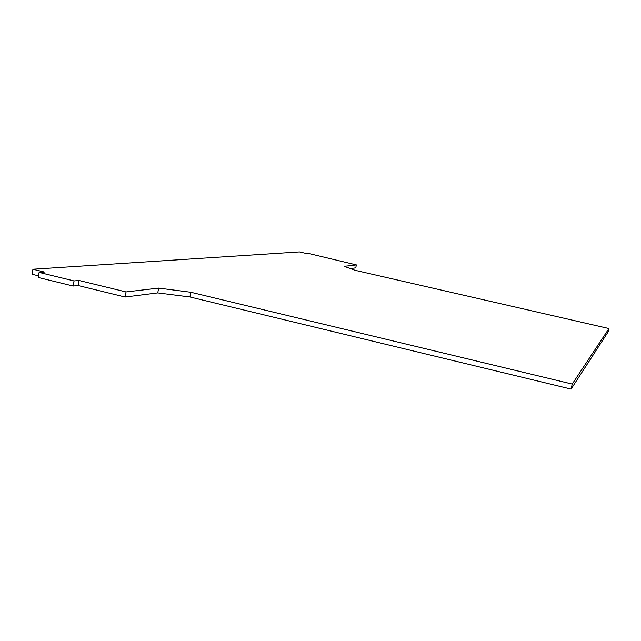 <?xml version="1.0" encoding="UTF-8"?>
<svg xmlns="http://www.w3.org/2000/svg" width="641" height="641" viewBox="0 0 641 641"><rect width="100%" height="100%" fill="white"/><g stroke="black" fill="none" stroke-linecap="round" stroke-linejoin="round"><path stroke-width="0.96" d="M572.229 384.071L190.818 292.256L158.648 288.097L126.037 291.927L79.059 280.478L74.044 280.926L39.117 272.401L44.381 272.032L32.931 269.236L299.451 251.913L306.502 253.524L308.281 253.395L356.372 264.909L344.217 266.335L355.082 270.302L608.95 328.545L572.229 384.071L571.083 389.087L608.197 331.798L608.95 328.545M39.117 272.401L38.228 277.473L73.13 286.022L78.154 285.533L125.099 297.023L157.75 292.897L189.92 296.975L190.818 292.256M189.92 296.975L571.083 389.087M157.75 292.897L158.648 288.097M125.099 297.023L126.037 291.927M78.154 285.533L79.059 280.478M73.13 286.022L74.044 280.926M38.508 275.838L32.05 274.252L32.931 269.236M329.338 258.74L329.442 258.227M350.323 268.563L355.763 267.874L356.372 264.909"/></g></svg>
